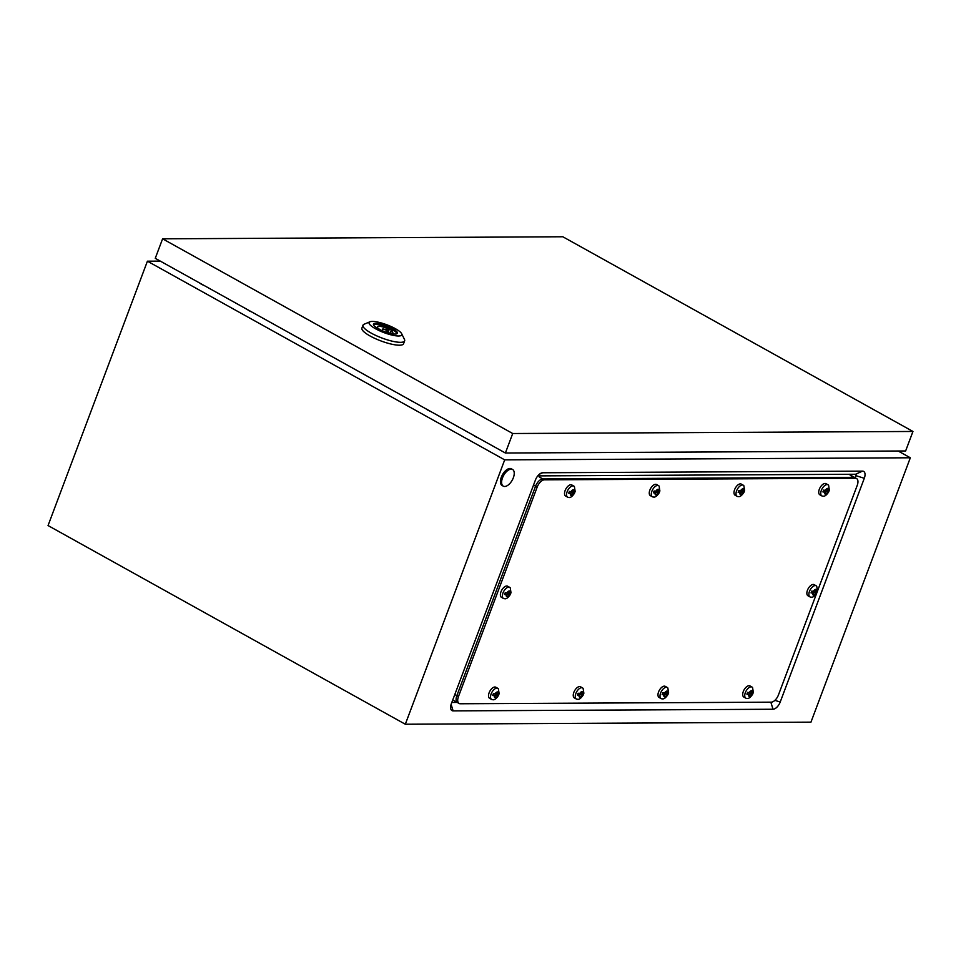 <?xml version="1.0" encoding="UTF-8"?>
<svg xmlns="http://www.w3.org/2000/svg" width="961" height="961" viewBox="0 0 961 961"><rect width="100%" height="100%" fill="white"/><g stroke="black" fill="none" stroke-linecap="round" stroke-linejoin="round"><path stroke-width="1.44" d="M457.184 702.419L451.814 702.455M537.776 475.887L855.578 474.253A1.55 0.805 -60.9 0 1 855.939 475.671L855.146 477.749M160.295 261.116L147.417 261.188L48.05 525.559L405.314 724.234L810.952 722.155L910.331 457.784L898.151 451.009M147.417 261.188L504.693 459.863L405.314 724.234M453.124 710.888L773.016 709.242A7.916 4.072 119.1 0 0 780.212 702.035L864.299 478.29A7.916 4.072 119.1 0 0 862.522 471.13L542.629 472.764A7.916 4.072 119.1 0 0 540.863 473.244A7.916 4.072 119.1 0 0 535.445 479.983L451.346 703.716A7.916 4.072 119.1 0 0 450.625 708.041A7.916 4.072 119.1 0 0 453.124 710.888L451.117 704.353M504.693 459.863L910.331 457.784M511.18 469.148A9.538 4.913 -60.9 0 1 512.561 469.473A9.538 4.913 -60.9 0 1 512.826 478.998A9.538 4.913 -60.9 0 1 504.669 486.482A9.538 4.913 -60.9 0 1 503.288 486.146A9.538 4.913 -60.9 0 1 503.023 476.62A9.538 4.913 -60.9 0 1 511.18 469.148M503.288 486.146L502.098 485.485A9.538 4.913 -60.9 0 1 501.834 475.959A9.538 4.913 -60.9 0 1 509.991 468.475A9.538 4.913 -60.9 0 1 511.372 468.812L512.561 469.473M199.924 283.159A5.562 1.321 20.6 0 0 201.57 284.3A5.562 1.321 20.6 0 0 204.044 285.441M247.554 309.646A5.562 1.321 20.6 0 0 249.199 310.787A5.562 1.321 20.6 0 0 251.674 311.929M473.833 435.465A5.562 1.321 20.6 0 0 475.479 436.618A5.562 1.321 20.6 0 0 477.941 437.76M426.191 408.978A5.562 1.321 20.6 0 0 427.837 410.131A5.562 1.321 20.6 0 0 430.312 411.272M401.662 333.719L404.461 339.413A22.247 5.31 -159.4 0 1 404.641 340.879A22.247 5.31 -159.4 0 1 392.28 341.191A22.247 5.31 -159.4 0 1 371.198 333.107A22.247 5.31 -159.4 0 1 362.982 325.214A22.247 5.31 -159.4 0 1 364.087 324.241L369.937 321.791A17.478 4.168 -159.4 0 1 395.355 328.662A17.478 4.168 -159.4 0 1 401.662 333.719A17.478 4.168 -159.4 0 1 393.902 335.485A17.478 4.168 -159.4 0 1 375.523 328.758A17.478 4.168 -159.4 0 1 369.937 321.791M404.641 340.879L403.56 343.762A22.247 5.31 -159.4 0 1 391.187 344.074A22.247 5.31 -159.4 0 1 370.105 336.002A22.247 5.31 -159.4 0 1 361.901 328.109L362.982 325.214M373.469 324.794A12.793 3.051 -159.4 0 1 392.316 329.683A12.793 3.051 -159.4 0 1 397.037 333.647M392.701 328.674A12.793 3.051 -159.4 0 1 397.422 333.215A12.793 3.051 -159.4 0 1 390.31 333.395A12.793 3.051 -159.4 0 1 378.19 328.746A12.793 3.051 -159.4 0 1 373.469 324.205A12.793 3.051 -159.4 0 1 380.58 324.037A12.793 3.051 -159.4 0 1 392.701 328.674M386.418 329.719L382.826 328.89L387.295 330.56L386.418 329.719M162.601 238.821L155.262 258.317L505.39 453.015L905.622 450.973L912.95 431.465L562.834 236.766L162.601 238.821L512.718 433.519L912.95 431.465M512.718 433.519L505.39 453.015M381.913 330.572L381.998 330.572A8.265 1.97 20.6 0 0 392.797 332.626A8.265 1.97 20.6 0 0 391.103 330.524L392.412 330.524L389.433 328.866L388.124 328.878A8.265 1.97 20.6 0 0 377.325 326.812A8.265 1.97 20.6 0 0 379.03 328.914M390.142 333.095L391.103 330.524M387.992 332.698L389.433 328.866M386.802 332.386L388.124 328.878M816.766 593.009L778.458 694.923A7.94 4.084 -60.9 0 1 771.239 702.167L460.247 703.764A7.94 4.084 -60.9 0 1 459.094 703.488A7.94 4.084 -60.9 0 1 458.457 696.569L537.187 487.083A7.94 4.084 -60.9 0 1 544.406 479.839L855.398 478.242A7.94 4.084 -60.9 0 1 856.551 478.53A7.94 4.084 -60.9 0 1 857.2 485.449L817.499 591.063L816.321 591.363L816.598 589.766L814.796 589.778L813.871 591.375L811.721 591.111L811.036 592.913L813.198 593.177L812.91 594.775L814.724 594.775L816.814 592.889L817.487 591.087L816.814 591.363A3.183 1.634 -60.9 0 0 816.598 589.766L815.853 589.357M453.916 700.605L457.484 702.587A7.94 4.084 -60.9 0 1 456.847 695.668L535.577 486.194A7.94 4.084 -60.9 0 1 542.809 478.95L853.8 477.353A7.94 4.084 -60.9 0 1 854.942 477.629L856.551 478.53M459.094 703.488L457.484 702.587A7.94 4.084 -60.9 0 1 456.847 695.668L535.577 486.194A7.94 4.084 -60.9 0 1 542.809 478.95L853.8 477.353A7.94 4.084 -60.9 0 1 854.942 477.629L851.374 475.647M504.429 598.691A6.355 3.267 -60.9 0 1 504.213 598.679A6.355 3.267 -60.9 0 1 503.516 598.475A6.355 3.267 -60.9 0 1 503.336 592.12A6.355 3.267 -60.9 0 1 508.777 587.135A6.355 3.267 -60.9 0 1 509.69 587.363A6.355 3.267 -60.9 0 1 510.243 587.844L511 592.685M511 592.649L509.835 592.937L510.111 591.339L508.309 591.351L507.384 592.949L505.234 592.685L504.561 594.487L506.711 594.751L506.435 596.349L508.237 596.337L510.327 594.463L511 592.649L510.327 592.937A3.183 1.634 -60.9 0 0 510.111 591.339L509.366 590.919M507.48 595.94L508.237 596.337A3.183 1.634 -60.9 0 0 509.642 594.739L510.327 594.463L508.91 593.67L509.306 592.637M503.516 598.475L501.486 597.346A6.355 3.267 -60.9 0 1 501.318 590.991A6.355 3.267 -60.9 0 1 506.747 586.006A6.355 3.267 -60.9 0 1 507.672 586.234L509.69 587.363M508.057 591.82L509.798 592.793M508.009 591.916L509.835 592.937M506.627 594.715L507.252 593.682L508.91 593.67M507.252 593.682L509.162 594.739M507.108 593.826L509.006 594.883M504.897 593.742L506.711 594.751M568.588 497.438A6.355 3.267 -60.9 0 1 568.371 497.426A6.355 3.267 -60.9 0 1 567.663 497.209A6.355 3.267 -60.9 0 1 567.495 490.867A6.355 3.267 -60.9 0 1 572.924 485.882A6.355 3.267 -60.9 0 1 573.849 486.098A6.355 3.267 -60.9 0 1 574.402 486.578L575.146 491.419M575.159 491.395L573.993 491.672L574.27 490.074L572.468 490.086L571.543 491.684L569.392 491.419L568.708 493.221L570.858 493.486L570.582 495.083L572.384 495.083L574.474 493.197L575.159 491.395L574.474 491.672A3.183 1.634 -60.9 0 0 574.27 490.074L573.525 489.666A3.183 1.634 -60.9 0 1 574.27 490.074M571.639 494.675L572.384 495.083A3.183 1.634 -60.9 0 0 573.801 493.474L574.474 493.197L573.068 492.416L573.453 491.371M567.663 497.209L565.645 496.08A6.355 3.267 -60.9 0 1 565.464 489.738A6.355 3.267 -60.9 0 1 570.906 484.752A6.355 3.267 -60.9 0 1 571.819 484.969L573.849 486.098M572.215 490.566L573.945 491.527M572.155 490.651L573.993 491.672M570.786 493.449L571.399 492.416L573.068 492.416M571.399 492.416L573.309 493.474M571.254 492.561L573.164 493.63M569.044 492.488L570.858 493.486M653.324 497.005A6.355 3.267 -60.9 0 1 653.108 496.993A6.355 3.267 -60.9 0 1 652.399 496.777A6.355 3.267 -60.9 0 1 652.231 490.422A6.355 3.267 -60.9 0 1 657.66 485.437A6.355 3.267 -60.9 0 1 658.585 485.665A6.355 3.267 -60.9 0 1 659.126 486.146L659.883 490.987M659.895 490.951L658.717 491.239L659.006 489.642L657.204 489.654L656.279 491.251L654.117 490.987L653.444 492.789L655.594 493.053L655.318 494.651L657.12 494.651L659.21 492.765L659.895 490.951L659.21 491.239A3.183 1.634 -60.9 0 0 659.006 489.642L658.261 489.233M656.375 494.242L657.12 494.651A3.183 1.634 -60.9 0 0 658.537 493.041L659.21 492.765L657.804 491.972L658.189 490.939M652.399 496.777L650.381 495.648A6.355 3.267 -60.9 0 1 650.201 489.305A6.355 3.267 -60.9 0 1 655.642 484.32A6.355 3.267 -60.9 0 1 656.555 484.536L658.585 485.665M656.94 490.122L658.681 491.095M656.892 490.218L658.717 491.239M655.522 493.017L656.135 491.984L657.804 491.972M656.135 491.984L658.045 493.041M655.991 492.128L657.901 493.185M653.78 492.044L655.594 493.053M738.048 496.561A6.355 3.267 -60.9 0 1 737.832 496.561A6.355 3.267 -60.9 0 1 737.135 496.344A6.355 3.267 -60.9 0 1 736.955 489.99A6.355 3.267 -60.9 0 1 742.397 485.005A6.355 3.267 -60.9 0 1 743.309 485.233A6.355 3.267 -60.9 0 1 743.862 485.713L744.619 490.554L743.454 490.807L743.73 489.209L741.928 489.221L741.003 490.819L738.853 490.554L738.18 492.356L740.33 492.621L740.054 494.218L741.856 494.206L743.946 492.332L744.619 490.518L743.946 490.807A3.183 1.634 -60.9 0 0 743.73 489.209L742.985 488.789M740.246 493.317L741.856 494.206A3.183 1.634 -60.9 0 0 743.261 492.609L743.946 492.332L742.529 491.539L742.925 490.506M737.135 496.344L735.117 495.215A6.355 3.267 -60.9 0 1 734.937 488.873A6.355 3.267 -60.9 0 1 740.378 483.888A6.355 3.267 -60.9 0 1 741.291 484.104L743.309 485.233M741.676 489.69L743.418 490.663M741.628 489.786L743.454 490.807M740.258 492.585L740.871 491.551L742.529 491.539M740.871 491.551L742.781 492.609M740.727 491.696L742.637 492.753M740.246 493.329L741.111 493.81M738.516 491.612L740.33 492.621M822.784 496.128A6.355 3.267 -60.9 0 1 822.568 496.116A6.355 3.267 -60.9 0 1 821.871 495.912A6.355 3.267 -60.9 0 1 821.691 489.557A6.355 3.267 -60.9 0 1 827.133 484.572A6.355 3.267 -60.9 0 1 828.046 484.8A6.355 3.267 -60.9 0 1 828.598 485.281L829.355 490.122L828.19 490.374L828.466 488.777L826.664 488.777L825.739 490.386L823.589 490.122L822.916 491.924L825.067 492.188L824.79 493.786L826.592 493.774L828.682 491.9L829.355 490.086L828.682 490.362A3.183 1.634 -60.9 0 0 828.466 488.777L827.721 488.356A3.183 1.634 -60.9 0 1 828.466 488.777M825.835 493.377L826.592 493.774A3.183 1.634 -60.9 0 0 827.998 492.176L828.682 491.9L827.265 491.107L827.661 490.074M821.871 495.912L819.841 494.783A6.355 3.267 -60.9 0 1 819.673 488.428A6.355 3.267 -60.9 0 1 825.103 483.443A6.355 3.267 -60.9 0 1 826.028 483.671L828.046 484.8M826.412 489.257L828.154 490.23M826.364 489.353L828.19 490.374M824.982 492.152L825.607 491.119L827.265 491.107M825.607 491.119L827.517 492.176M825.463 491.263L827.361 492.32M823.253 491.179L825.067 492.188M810.916 597.129A6.355 3.267 -60.9 0 1 810.7 597.117A6.355 3.267 -60.9 0 1 810.003 596.901A6.355 3.267 -60.9 0 1 809.823 590.547A6.355 3.267 -60.9 0 1 815.264 585.561A6.355 3.267 -60.9 0 1 816.177 585.79A6.355 3.267 -60.9 0 1 816.73 586.27L817.487 591.111M813.967 594.366L814.724 594.775A3.183 1.634 -60.9 0 0 816.129 593.165L816.814 592.889L815.396 592.096L815.781 591.063M810.003 596.901L807.973 595.772A6.355 3.267 -60.9 0 1 807.805 589.429A6.355 3.267 -60.9 0 1 813.234 584.444A6.355 3.267 -60.9 0 1 814.159 584.66L816.177 585.79M814.544 590.246L816.285 591.219M814.496 590.342L816.321 591.363M813.114 593.141L813.739 592.108L815.396 592.096M813.739 592.108L815.637 593.165M813.595 592.252L815.493 593.309M811.384 592.168L813.198 593.177M746.769 698.383A6.355 3.267 -60.9 0 1 746.553 698.371A6.355 3.267 -60.9 0 1 745.844 698.167A6.355 3.267 -60.9 0 1 745.676 691.812A6.355 3.267 -60.9 0 1 751.106 686.827A6.355 3.267 -60.9 0 1 752.031 687.055A6.355 3.267 -60.9 0 1 752.571 687.535L753.328 692.376M753.34 692.34L752.163 692.629L752.451 691.031L750.649 691.031L749.724 692.641L747.562 692.376L746.889 694.178L749.039 694.443L748.763 696.04L750.565 696.028L752.655 694.142L753.34 692.34L752.655 692.617A3.183 1.634 -60.9 0 0 752.451 691.031L751.706 690.611M749.82 695.632L750.565 696.028A3.183 1.634 -60.9 0 0 751.982 694.431L752.655 694.142L751.25 693.361L751.634 692.328M745.844 698.167L743.826 697.037A6.355 3.267 -60.9 0 1 743.646 690.683A6.355 3.267 -60.9 0 1 749.087 685.698A6.355 3.267 -60.9 0 1 750 685.926L752.031 687.055M750.385 691.512L752.127 692.485M750.337 691.608L752.163 692.629M748.967 694.407L749.58 693.374L751.25 693.361M749.58 693.374L751.49 694.431M749.436 693.518L751.346 694.575M747.226 693.434L749.039 694.443M662.033 698.815A6.355 3.267 -60.9 0 1 661.817 698.815A6.355 3.267 -60.9 0 1 661.108 698.599A6.355 3.267 -60.9 0 1 660.94 692.244A6.355 3.267 -60.9 0 1 666.369 687.259A6.355 3.267 -60.9 0 1 667.294 687.487A6.355 3.267 -60.9 0 1 667.847 687.968L668.592 692.809M668.604 692.773L667.439 693.061L667.715 691.464L665.913 691.476L664.988 693.073L662.838 692.809L662.153 694.611L664.303 694.875L664.027 696.473L665.829 696.461L667.919 694.587L668.604 692.773L667.919 693.061A3.183 1.634 -60.9 0 0 667.715 691.464L666.97 691.043M665.084 696.064L665.829 696.461A3.183 1.634 -60.9 0 0 667.246 694.863L667.919 694.587L666.514 693.794L666.898 692.761M661.108 698.599L659.09 697.47A6.355 3.267 -60.9 0 1 658.91 691.127A6.355 3.267 -60.9 0 1 664.351 686.142A6.355 3.267 -60.9 0 1 665.264 686.358L667.294 687.487M665.661 691.944L667.39 692.917M665.601 692.04L667.439 693.061M664.231 694.839L664.856 693.806L666.514 693.794M664.856 693.806L666.754 694.863M664.7 693.95L666.61 695.007M662.489 693.866L664.303 694.875M577.297 699.26A6.355 3.267 -60.9 0 1 577.08 699.248A6.355 3.267 -60.9 0 1 576.384 699.031A6.355 3.267 -60.9 0 1 576.204 692.677A6.355 3.267 -60.9 0 1 581.645 687.692A6.355 3.267 -60.9 0 1 582.558 687.92A6.355 3.267 -60.9 0 1 583.111 688.4L583.868 693.241M583.868 693.205L582.702 693.494L582.979 691.896L581.177 691.908L580.252 693.506L578.102 693.241L577.417 695.043L579.567 695.308L579.291 696.905L581.093 696.905L583.195 695.019L583.868 693.205L583.183 693.494A3.183 1.634 -60.9 0 0 582.979 691.896L582.234 691.476A3.183 1.634 -60.9 0 1 582.979 691.896M580.348 696.497L581.093 696.905A3.183 1.634 -60.9 0 0 582.51 695.296L583.195 695.019L581.777 694.226L582.162 693.193M576.384 699.031L574.354 697.902A6.355 3.267 -60.9 0 1 574.185 691.56A6.355 3.267 -60.9 0 1 579.615 686.574A6.355 3.267 -60.9 0 1 580.54 686.791L582.558 687.92M580.924 692.376L582.666 693.349M580.876 692.473L582.702 693.494M579.495 695.271L580.12 694.238L581.777 694.226M580.12 694.238L582.018 695.296M579.963 694.383L581.873 695.44M577.765 694.298L579.567 695.308M492.561 699.692A6.355 3.267 -60.9 0 1 492.344 699.68A6.355 3.267 -60.9 0 1 491.648 699.464A6.355 3.267 -60.9 0 1 491.467 693.121A6.355 3.267 -60.9 0 1 496.909 688.136A6.355 3.267 -60.9 0 1 497.822 688.352A6.355 3.267 -60.9 0 1 498.375 688.833L499.131 693.674L497.966 693.926L498.242 692.328L496.441 692.34L495.516 693.938L493.365 693.674L492.681 695.476L494.843 695.74L494.555 697.338L496.369 697.338L498.459 695.452L499.131 693.65L498.459 693.926A3.183 1.634 -60.9 0 0 498.242 692.328L497.498 691.92A3.183 1.634 -60.9 0 1 498.242 692.328M495.612 696.929L496.369 697.338A3.183 1.634 -60.9 0 0 497.774 695.728L498.459 695.452L497.041 694.659L497.426 693.626M491.648 699.464L489.617 698.335A6.355 3.267 -60.9 0 1 489.449 691.992A6.355 3.267 -60.9 0 1 494.879 687.007A6.355 3.267 -60.9 0 1 495.804 687.223L497.822 688.352M496.188 692.809L497.93 693.782M496.14 692.905L497.966 693.926M494.759 695.704L495.383 694.671L497.041 694.659M495.383 694.671L497.293 695.728M495.239 694.815L497.137 695.872M493.029 694.743L494.843 695.74M539.385 474.229L542.629 472.764M855.578 474.253L862.522 471.13M855.939 475.671L864.299 478.29M774.89 700.353L780.212 702.035M770.842 702.167L773.016 709.242M454.793 694.527L458.457 696.569M533.535 485.053L537.187 487.083M539.229 476.956L544.406 479.839M850.221 475.371L855.398 478.242M508.237 596.337A3.183 1.634 -60.9 0 1 507.192 596.733A3.183 1.634 -60.9 0 1 506.435 596.349A3.183 1.634 -60.9 0 1 506.219 594.751M506.903 592.949A3.183 1.634 -60.9 0 1 508.309 591.351A3.183 1.634 -60.9 0 1 509.354 590.955A3.183 1.634 -60.9 0 1 510.111 591.339M572.384 495.083A3.183 1.634 -60.9 0 1 571.339 495.468A3.183 1.634 -60.9 0 1 570.582 495.083A3.183 1.634 -60.9 0 1 570.378 493.498M571.05 491.684A3.183 1.634 -60.9 0 1 572.468 490.086A3.183 1.634 -60.9 0 1 573.513 489.69M657.12 494.651A3.183 1.634 -60.9 0 1 656.075 495.035A3.183 1.634 -60.9 0 1 655.318 494.651A3.183 1.634 -60.9 0 1 655.102 493.065M655.786 491.251A3.183 1.634 -60.9 0 1 657.204 489.654A3.183 1.634 -60.9 0 1 658.249 489.257A3.183 1.634 -60.9 0 1 659.006 489.642M741.856 494.206A3.183 1.634 -60.9 0 1 740.811 494.603A3.183 1.634 -60.9 0 1 740.054 494.218A3.183 1.634 -60.9 0 1 739.838 492.621M740.523 490.819A3.183 1.634 -60.9 0 1 741.928 489.221A3.183 1.634 -60.9 0 1 742.973 488.825A3.183 1.634 -60.9 0 1 743.73 489.209M826.592 493.774A3.183 1.634 -60.9 0 1 825.535 494.17A3.183 1.634 -60.9 0 1 824.79 493.786A3.183 1.634 -60.9 0 1 824.574 492.188M825.259 490.386A3.183 1.634 -60.9 0 1 826.664 488.777A3.183 1.634 -60.9 0 1 827.709 488.392M814.724 594.775A3.183 1.634 -60.9 0 1 813.667 595.159A3.183 1.634 -60.9 0 1 812.91 594.775A3.183 1.634 -60.9 0 1 812.706 593.189M813.378 591.375A3.183 1.634 -60.9 0 1 814.796 589.778A3.183 1.634 -60.9 0 1 815.841 589.381A3.183 1.634 -60.9 0 1 816.598 589.766M750.565 696.028A3.183 1.634 -60.9 0 1 749.52 696.425A3.183 1.634 -60.9 0 1 748.763 696.04A3.183 1.634 -60.9 0 1 748.547 694.443M749.232 692.641A3.183 1.634 -60.9 0 1 750.649 691.031A3.183 1.634 -60.9 0 1 751.694 690.647A3.183 1.634 -60.9 0 1 752.451 691.031M665.829 696.461A3.183 1.634 -60.9 0 1 664.784 696.857A3.183 1.634 -60.9 0 1 664.027 696.473A3.183 1.634 -60.9 0 1 663.823 694.875M664.495 693.073A3.183 1.634 -60.9 0 1 665.913 691.476A3.183 1.634 -60.9 0 1 666.958 691.079A3.183 1.634 -60.9 0 1 667.715 691.464M581.093 696.905A3.183 1.634 -60.9 0 1 580.048 697.29A3.183 1.634 -60.9 0 1 579.291 696.905A3.183 1.634 -60.9 0 1 579.087 695.32M579.759 693.506A3.183 1.634 -60.9 0 1 581.177 691.908A3.183 1.634 -60.9 0 1 582.222 691.512M496.369 697.338A3.183 1.634 -60.9 0 1 495.311 697.722A3.183 1.634 -60.9 0 1 494.555 697.338A3.183 1.634 -60.9 0 1 494.35 695.752M495.035 693.938A3.183 1.634 -60.9 0 1 496.441 692.34A3.183 1.634 -60.9 0 1 497.486 691.944M382.166 330.656L382.826 328.89M386.634 332.326L387.295 330.56M504.213 598.679L504.669 598.703C506.243 599.159 508.117 597.766 510.303 594.535M568.371 497.426L568.816 497.45C570.39 497.906 572.263 496.513 574.462 493.269M653.108 496.993L653.552 497.005C655.126 497.462 657 496.08 659.186 492.837M737.832 496.561L738.288 496.573C739.862 497.029 741.736 495.636 743.922 492.404M822.568 496.116L823.024 496.14C824.598 496.597 826.472 495.203 828.658 491.972M810.7 597.117L811.156 597.141C812.718 597.598 814.604 596.204 816.79 592.961M746.553 698.371L746.997 698.395C748.571 698.851 750.445 697.458 752.631 694.226M661.817 698.815L662.261 698.827C663.835 699.284 665.721 697.89 667.907 694.659M577.08 699.248L577.537 699.26C579.099 699.716 580.985 698.335 583.171 695.091M492.344 699.68L492.801 699.704C494.362 700.161 496.248 698.767 498.435 695.524"/></g></svg>
